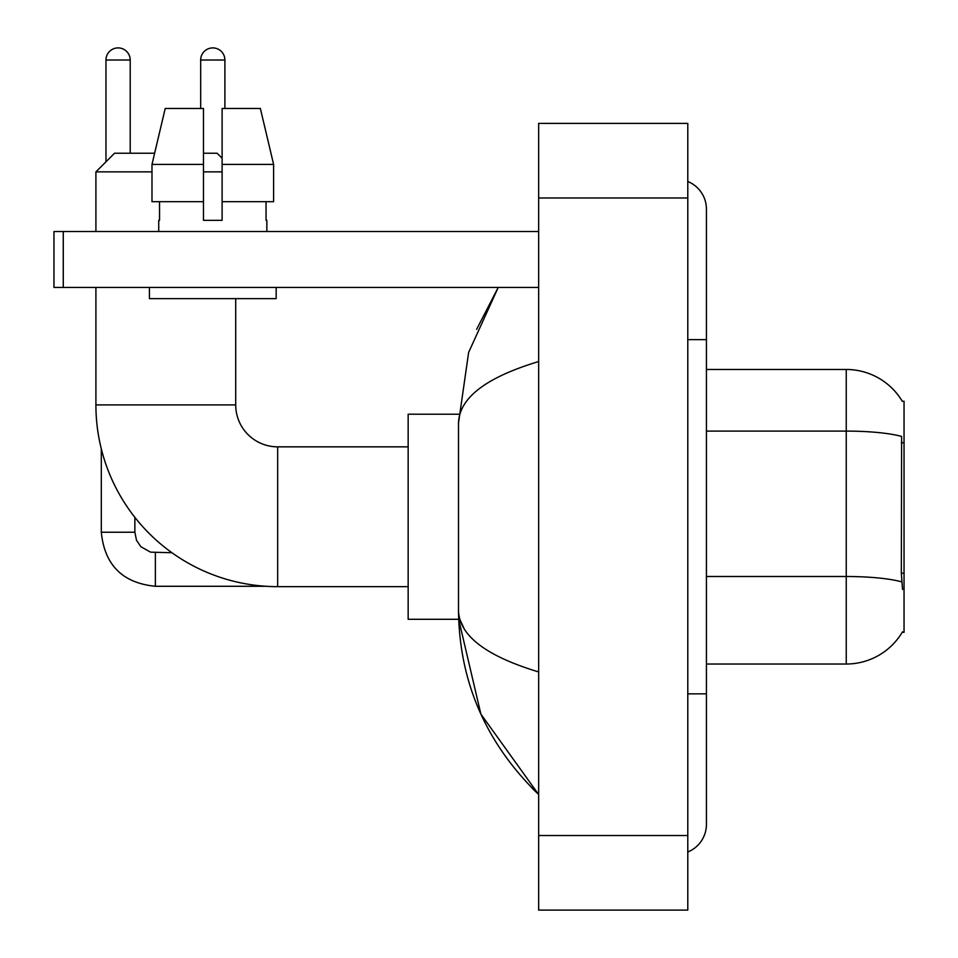 <?xml version="1.0" encoding="UTF-8"?>
<svg xmlns="http://www.w3.org/2000/svg" width="958" height="958" viewBox="0 0 958 958"><rect width="100%" height="100%" fill="white"/><g stroke="black" fill="none" stroke-linecap="round" stroke-linejoin="round"><path stroke-width="1.44" d="M706.429 664.026L846.249 664.026A65.252 65.252 0 0 0 902.532 631.777L902.208 632.328L904.041 632.328L904.041 401.174L902.352 401.402A65.252 65.252 0 0 0 846.249 369.477A65.252 65.252 0 0 1 902.208 401.174A65.252 65.252 0 0 0 846.249 369.477L706.429 369.477M902.532 589.457L901.334 573.255L901.61 436.429A65.252 11.328 180 0 0 846.249 431.1L846.249 369.477A65.252 65.252 0 0 1 902.352 401.402M273.605 201.695L273.605 164.417L260.36 108.482L273.605 164.417L273.605 201.695L222.112 201.695L222.112 108.482L260.36 108.482L273.605 164.417L222.112 164.417M151.987 171.865L95.908 171.865L114.541 153.232L154.621 153.232L165.219 108.482L151.987 164.417L165.219 108.482L203.467 108.482L203.467 220.34L222.112 220.34L222.112 201.695M408.156 586.655L277.664 586.655A181.757 181.757 0 0 1 95.908 404.899L95.908 287.448M277.664 586.655L277.664 446.847A41.948 41.948 0 0 1 235.716 404.899L235.716 298.633M203.467 153.232L217.083 153.232L222.112 158.262M222.112 171.865L203.467 171.865M95.908 231.525L95.908 171.865M458.654 414.215L408.156 414.215L408.156 619.287L458.654 619.287L480.88 714.105L538.659 794.517C486.005 743.408 459.289 682.024 458.499 610.342C459.086 635.429 485.814 655.967 538.659 671.953M105.967 161.806L105.967 60.019A12.119 12.119 0 0 1 118.085 47.9A12.119 12.119 0 0 1 130.204 60.019L130.204 153.232M101.308 448.895L101.308 532.229L134.862 532.229L134.862 517.344M200.677 108.482L200.677 60.019A12.119 12.119 0 0 1 212.796 47.9A12.119 12.119 0 0 1 224.902 60.019L224.902 108.482M63.276 287.448L53.959 287.448L53.959 231.525L63.276 231.525L63.276 287.448L538.659 287.448M538.659 231.525L63.276 231.525M158.729 220.34L159.543 220.34L158.729 220.34L158.729 231.525M266.851 220.34L266.049 220.34L266.851 220.34L266.851 231.525M266.049 201.695L266.049 220.34M222.112 220.34L203.467 220.34M159.543 220.34L159.543 201.695M149.412 287.448L149.412 298.633L276.167 298.633L276.167 287.448M203.467 201.695L151.987 201.695L151.987 164.417L203.467 164.417M687.796 693.855L706.429 693.855L706.429 209.155A29.83 29.83 0 0 0 687.796 181.505A29.83 29.83 0 0 1 706.429 209.155A29.83 29.83 0 0 0 687.796 181.505M687.796 851.997A29.83 29.83 0 0 0 706.429 824.347A29.83 29.83 0 0 1 687.796 851.997A29.83 29.83 0 0 0 706.429 824.347A29.83 29.83 0 0 1 687.796 851.997M538.659 361.549C485.922 377.44 459.205 397.989 458.499 423.161L458.499 610.342M538.659 910.1L687.796 910.1L687.796 123.402L538.659 123.402L538.659 910.1M458.499 423.161L468.63 352.436L498.22 287.448L476.641 329.312M464.091 628.604L459.816 619.287M904.041 442.764L901.334 442.764M904.041 573.255L901.334 573.255M846.249 664.026L846.249 431.1L706.429 431.1M901.801 581.889A65.252 11.328 180 0 0 846.249 576.5L706.429 576.5M95.908 404.899L235.716 404.899M266.025 586.284L155.376 586.284C122.576 583.039 104.554 565.028 101.308 532.229C104.554 565.028 122.576 583.039 155.376 586.284C122.576 583.039 104.554 565.028 101.308 532.229C104.554 565.028 122.576 583.039 155.376 586.284C122.576 583.039 104.554 565.028 101.308 532.229C104.554 565.028 122.576 583.039 155.376 586.284L155.376 552.766M105.967 60.019L130.204 60.019M200.677 60.019L224.902 60.019M687.796 339.647L706.429 339.647M538.659 835.532L687.796 835.532M538.659 197.971L687.796 197.971M408.156 446.847L277.664 446.847M134.862 532.229L136.491 540.228L140.874 546.719L150.574 552.155L171.913 552.73M101.308 532.229C104.554 565.028 122.576 583.039 155.376 586.284M706.429 693.855L706.429 824.347M538.659 794.517L532.169 788.254"/></g></svg>
